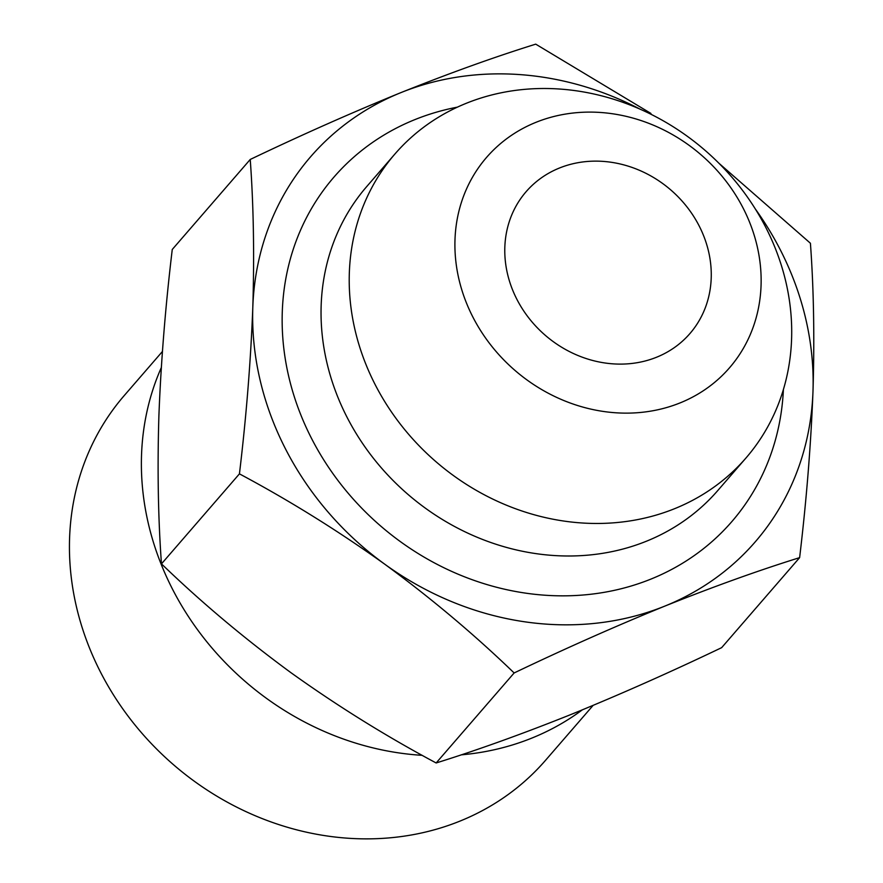 <?xml version="1.0" encoding="UTF-8"?>
<svg xmlns="http://www.w3.org/2000/svg" width="883" height="883" viewBox="0 0 883 883"><rect width="100%" height="100%" fill="white"/><g stroke="black" fill="none" stroke-linecap="round" stroke-linejoin="round"><path stroke-width="1.32" d="M250.231 159.459L172.262 249.47C165.408 306.677 160.96 362.151 158.896 415.871C157.295 469.039 158.145 518.365 161.468 563.873C201.225 602.25 244.359 638.497 290.849 672.614C337.759 706.19 386.202 736.301 436.158 762.967C477.471 750.086 522.405 733.939 570.937 714.513C619.965 694.535 670.197 672.25 721.654 647.658L799.623 557.648C758.309 570.517 713.387 586.665 664.844 606.102C615.826 626.08 565.584 648.365 514.138 672.956C474.37 634.568 431.246 598.321 384.756 564.204C337.847 530.639 289.403 500.518 239.436 473.862C246.291 416.655 250.75 361.18 252.803 307.461C254.414 254.293 253.553 204.955 250.231 159.459C301.71 134.856 351.942 112.571 400.948 92.605C449.491 73.179 494.425 57.02 535.727 44.15L650.926 113.432M755.351 209.017A294.105 260.64 -139.1 0 1 812.989 391.246A294.105 260.64 -139.1 0 1 664.844 606.102A294.105 260.64 -139.1 0 1 384.756 564.204A294.105 260.64 -139.1 0 1 252.803 307.461A294.105 260.64 -139.1 0 1 400.948 92.605A294.105 260.64 -139.1 0 1 640.065 109.15M718.917 163.245L810.417 243.244C813.74 288.697 814.601 338.034 812.989 391.246C810.925 444.944 806.466 500.407 799.623 557.648M535.926 122.34A160.695 142.406 -139.1 0 1 761.058 285.507A160.695 142.406 -139.1 0 1 527.085 380.01A160.695 142.406 -139.1 0 1 535.926 122.34M466.29 103.289A232.185 205.761 -139.1 0 1 739.226 186.092A232.185 205.761 -139.1 0 1 745.958 458.012A232.185 205.761 -139.1 0 1 435.738 461.511A232.185 205.761 -139.1 0 1 394.955 153.962A232.185 205.761 -139.1 0 1 466.29 103.289M559.414 168.035A108.355 96.026 -139.1 0 1 686.786 206.677A108.355 96.026 -139.1 0 1 689.921 333.564A108.355 96.026 -139.1 0 1 545.153 335.198A108.355 96.026 -139.1 0 1 526.125 191.677A108.355 96.026 -139.1 0 1 559.414 168.035M593.1 705.407L545.539 760.307A278.631 246.92 -139.1 0 1 173.267 764.523A278.631 246.92 -139.1 0 1 124.337 395.452L162.417 351.489M582.261 709.899A278.631 246.92 -139.1 0 1 461.235 754.844M422.206 755.329A278.631 246.92 -139.1 0 1 161.313 367.593M514.138 672.956L436.158 762.967M239.436 473.862L161.468 563.873M783.398 389.524A263.145 233.2 -139.1 0 1 399.171 540.738A263.145 233.2 -139.1 0 1 414.833 119.635A263.145 233.2 -139.1 0 1 457.405 107.141M745.958 458.012L717.791 490.529A232.185 205.761 -139.1 0 1 407.56 494.039A232.185 205.761 -139.1 0 1 366.787 186.49L394.955 153.962"/></g></svg>
